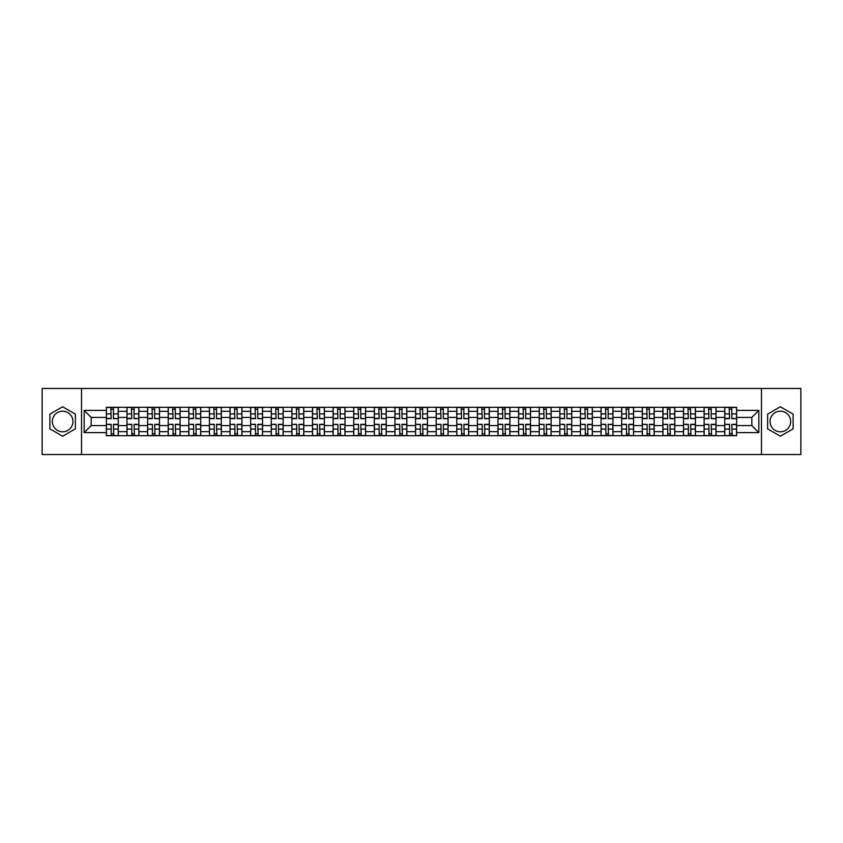 <?xml version="1.0" encoding="UTF-8"?>
<svg xmlns="http://www.w3.org/2000/svg" width="843" height="843" viewBox="0 0 843 843"><rect width="100%" height="100%" fill="white"/><g stroke="black" fill="none" stroke-linecap="round" stroke-linejoin="round"><path stroke-width="1.26" d="M62.635 431.806A10.306 10.306 0 0 1 52.329 421.5A10.306 10.306 0 0 1 62.635 411.194A10.306 10.306 0 0 1 72.941 421.5A10.306 10.306 0 0 1 62.635 431.806M780.365 431.806A10.306 10.306 0 0 1 770.059 421.5A10.306 10.306 0 0 1 780.365 411.194A10.306 10.306 0 0 1 790.671 421.5A10.306 10.306 0 0 1 780.365 431.806M761.471 454.535L800.85 454.535L800.85 388.465L42.15 388.465L42.15 454.535L761.471 454.535L761.471 388.465M126.977 435.705L126.977 411.321L118.262 411.321L118.262 435.705M118.262 411.321L118.262 407.295M126.977 411.321L126.977 407.295M138.874 407.295L138.874 435.705M147.588 435.705L147.588 407.295M159.485 407.295L159.485 435.705M168.2 435.705L168.2 407.295M180.096 407.295L180.096 435.705M188.811 435.705L188.811 407.295M200.708 407.295L200.708 435.705M209.433 435.705L209.433 407.295M221.319 407.295L221.319 435.705M230.044 435.705L230.044 407.295M241.93 407.295L241.93 435.705M250.656 435.705L250.656 407.295M262.542 407.295L262.542 435.705M271.267 435.705L271.267 407.295M283.153 407.295L283.153 435.705M291.878 435.705L291.878 407.295M303.775 407.295L303.775 435.705M312.49 435.705L312.49 407.295M324.386 407.295L324.386 435.705M333.101 435.705L333.101 407.295M344.998 407.295L344.998 435.705M353.712 435.705L353.712 407.295M365.609 407.295L365.609 435.705M374.334 435.705L374.334 407.295M386.22 407.295L386.22 435.705M394.945 435.705L394.945 407.295M406.832 407.295L406.832 435.705M415.557 435.705L415.557 407.295M427.443 407.295L427.443 435.705M436.168 435.705L436.168 407.295M448.054 407.295L448.054 435.705M456.78 435.705L456.78 407.295M468.666 407.295L468.666 435.705M477.391 435.705L477.391 407.295M489.288 407.295L489.288 435.705M498.002 435.705L498.002 407.295M509.899 407.295L509.899 435.705M518.614 435.705L518.614 407.295M530.51 407.295L530.51 435.705M539.225 435.705L539.225 407.295M551.122 407.295L551.122 435.705M559.847 435.705L559.847 407.295M571.733 407.295L571.733 435.705M580.458 435.705L580.458 407.295M592.344 407.295L592.344 435.705M601.07 435.705L601.07 407.295M612.956 407.295L612.956 435.705M621.681 435.705L621.681 407.295M633.567 407.295L633.567 435.705M642.292 435.705L642.292 407.295M654.189 407.295L654.189 435.705M662.904 435.705L662.904 407.295M674.8 407.295L674.8 435.705M683.515 435.705L683.515 407.295M695.412 407.295L695.412 435.705M704.126 435.705L704.126 407.295M716.023 407.295L716.023 435.705M724.738 435.705L724.738 407.295M724.738 425.599L716.023 425.599M704.126 425.599L695.412 425.599M683.515 425.599L674.8 425.599M662.904 425.599L654.189 425.599M642.292 425.599L633.567 425.599M621.681 425.599L612.956 425.599M601.07 425.599L592.344 425.599M580.458 425.599L571.733 425.599M559.847 425.599L551.122 425.599M539.225 425.599L530.51 425.599M518.614 425.599L509.899 425.599M498.002 425.599L489.288 425.599M477.391 425.599L468.666 425.599M456.78 425.599L448.054 425.599M436.168 425.599L427.443 425.599M415.557 425.599L406.832 425.599M394.945 425.599L386.22 425.599M374.334 425.599L365.609 425.599M353.712 425.599L344.998 425.599M333.101 425.599L324.386 425.599M312.49 425.599L303.775 425.599M291.878 425.599L283.153 425.599M271.267 425.599L262.542 425.599M250.656 425.599L241.93 425.599M230.044 425.599L221.319 425.599M209.433 425.599L200.708 425.599M188.811 425.599L180.096 425.599M168.2 425.599L159.485 425.599M147.588 425.599L138.874 425.599M126.977 425.599L118.262 425.599M724.738 417.401L716.023 417.401M704.126 417.401L695.412 417.401M683.515 417.401L674.8 417.401M662.904 417.401L654.189 417.401M642.292 417.401L633.567 417.401M621.681 417.401L612.956 417.401M601.07 417.401L592.344 417.401M580.458 417.401L571.733 417.401M559.847 417.401L551.122 417.401M539.225 417.401L530.51 417.401M518.614 417.401L509.899 417.401M498.002 417.401L489.288 417.401M477.391 417.401L468.666 417.401M456.78 417.401L448.054 417.401M436.168 417.401L427.443 417.401M415.557 417.401L406.832 417.401M394.945 417.401L386.22 417.401M374.334 417.401L365.609 417.401M353.712 417.401L344.998 417.401M333.101 417.401L324.386 417.401M312.49 417.401L303.775 417.401M291.878 417.401L283.153 417.401M271.267 417.401L262.542 417.401M250.656 417.401L241.93 417.401M230.044 417.401L221.319 417.401M209.433 417.401L200.708 417.401M188.811 417.401L180.096 417.401M168.2 417.401L159.485 417.401M147.588 417.401L138.874 417.401M126.977 417.401L118.262 417.401M91.17 425.599L106.366 425.599L106.366 417.401L91.17 417.401L91.17 425.599L84.163 432.596L84.163 410.404L106.366 410.404L106.366 417.401M736.634 417.401L736.634 425.599L751.83 425.599L751.83 417.401L736.634 417.401L736.634 407.295L106.366 407.295L106.366 410.404M736.634 410.404L758.837 410.404L758.837 432.596L736.634 432.596L736.634 425.599M106.366 425.599L106.366 435.705L736.634 435.705L736.634 432.596M106.366 432.596L84.163 432.596M81.529 454.535L81.529 388.465M75.385 414.134L62.635 406.779L49.885 414.134L49.885 428.866L62.635 436.221L75.385 428.866L75.385 414.134M793.115 414.134L780.365 406.779L767.615 414.134L767.615 428.866L780.365 436.221L793.115 428.866L793.115 414.134M113.436 433.724L111.192 433.724M111.192 409.276L113.436 409.276M134.048 433.724L131.803 433.724M131.803 409.276L134.048 409.276M154.659 433.724L152.414 433.724M152.414 409.276L154.659 409.276M175.27 433.724L173.026 433.724M173.026 409.276L175.27 409.276M195.882 433.724L193.637 433.724M193.637 409.276L195.882 409.276M216.493 433.724L214.248 433.724M214.248 409.276L216.493 409.276M237.115 433.724L234.86 433.724M234.86 409.276L237.115 409.276M257.726 433.724L255.482 433.724M255.482 409.276L257.726 409.276M278.338 433.724L276.093 433.724M276.093 409.276L278.338 409.276M298.949 433.724L296.704 433.724M296.704 409.276L298.949 409.276M319.56 433.724L317.316 433.724M317.316 409.276L319.56 409.276M340.172 433.724L337.927 433.724M337.927 409.276L340.172 409.276M360.783 433.724L358.538 433.724M358.538 409.276L360.783 409.276M381.394 433.724L379.15 433.724M379.15 409.276L381.394 409.276M402.006 433.724L399.761 433.724M399.761 409.276L402.006 409.276M422.628 433.724L420.372 433.724M420.372 409.276L422.628 409.276M443.239 433.724L440.994 433.724M440.994 409.276L443.239 409.276M463.85 433.724L461.606 433.724M461.606 409.276L463.85 409.276M484.462 433.724L482.217 433.724M482.217 409.276L484.462 409.276M505.073 433.724L502.828 433.724M502.828 409.276L505.073 409.276M525.684 433.724L523.44 433.724M523.44 409.276L525.684 409.276M546.296 433.724L544.051 433.724M544.051 409.276L546.296 409.276M566.907 433.724L564.662 433.724M564.662 409.276L566.907 409.276M587.518 433.724L585.274 433.724M585.274 409.276L587.518 409.276M608.14 433.724L605.885 433.724M605.885 409.276L608.14 409.276M628.752 433.724L626.507 433.724M626.507 409.276L628.752 409.276M649.363 433.724L647.118 433.724M647.118 409.276L649.363 409.276M669.974 433.724L667.73 433.724M667.73 409.276L669.974 409.276M690.586 433.724L688.341 433.724M688.341 409.276L690.586 409.276M711.197 433.724L708.952 433.724M708.952 409.276L711.197 409.276M731.808 433.724L729.564 433.724M729.564 409.276L731.808 409.276M84.163 410.404L91.17 417.401M751.83 425.599L758.837 432.596M751.83 417.401L758.837 410.404M113.436 418.381L118.189 418.655L113.436 418.655L113.436 407.432L118.189 407.432L115.554 407.432M118.189 418.381L118.189 407.432M111.192 409.15L113.436 409.15M109.074 407.432L106.429 407.432L106.429 418.655L111.192 418.655L110.791 407.432M106.429 407.432L113.837 407.432M111.192 424.619L106.429 424.345L111.192 424.345L111.192 435.568L106.429 435.568L109.074 435.568M106.429 424.619L106.429 435.568M113.436 433.85L111.192 433.85M115.554 435.568L118.189 435.568L118.189 424.345L113.436 424.345L113.837 435.568M118.189 435.568L110.791 435.568M134.048 418.381L138.8 418.655L134.048 418.655L134.048 407.432L138.8 407.432L136.166 407.432M138.8 418.381L138.8 407.432M131.803 409.15L134.048 409.15M129.685 407.432L127.04 407.432L127.04 418.655L131.803 418.655L131.403 407.432M127.04 407.432L134.448 407.432M154.659 418.381L159.422 418.655L154.659 418.655L154.659 407.432L159.422 407.432L156.777 407.432M159.422 418.381L159.422 407.432M152.414 409.15L154.659 409.15M150.296 407.432L147.662 407.432L147.662 418.655L152.414 418.655L152.014 407.432M147.662 407.432L155.059 407.432M131.803 424.619L127.04 424.345L131.803 424.345L131.803 435.568L127.04 435.568L129.685 435.568M127.04 424.619L127.04 435.568M134.048 433.85L131.803 433.85M136.166 435.568L138.8 435.568L138.8 424.345L134.048 424.345L134.448 435.568M138.8 435.568L131.403 435.568M152.414 424.619L147.662 424.345L152.414 424.345L152.414 435.568L147.662 435.568L150.296 435.568M147.662 424.619L147.662 435.568M154.659 433.85L152.414 433.85M156.777 435.568L159.422 435.568L159.422 424.345L154.659 424.345L155.059 435.568M159.422 435.568L152.014 435.568M175.27 418.381L180.033 418.655L175.27 418.655L175.27 407.432L180.033 407.432L177.388 407.432M180.033 418.381L180.033 407.432M173.026 409.15L175.27 409.15M170.908 407.432L168.273 407.432L168.273 418.655L173.026 418.655L172.625 407.432M168.273 407.432L175.671 407.432M195.882 418.381L200.645 418.655L195.882 418.655L195.882 407.432L200.645 407.432L198 407.432M200.645 418.381L200.645 407.432M193.637 409.15L195.882 409.15M191.53 407.432L188.885 407.432L188.885 418.655L193.637 418.655L193.247 407.432M188.885 407.432L196.282 407.432M216.493 418.381L221.256 418.655L216.493 418.655L216.493 407.432L221.256 407.432L218.611 407.432M221.256 418.381L221.256 407.432M214.248 409.15L216.493 409.15M212.141 407.432L209.496 407.432L209.496 418.655L214.248 418.655L213.859 407.432M209.496 407.432L216.893 407.432M173.026 424.619L168.273 424.345L173.026 424.345L173.026 435.568L168.273 435.568L170.908 435.568M168.273 424.619L168.273 435.568M175.27 433.85L173.026 433.85M177.388 435.568L180.033 435.568L180.033 424.345L175.27 424.345L175.671 435.568M180.033 435.568L172.625 435.568M193.637 424.619L188.885 424.345L193.637 424.345L193.637 435.568L188.885 435.568L191.53 435.568M188.885 424.619L188.885 435.568M195.882 433.85L193.637 433.85M198 435.568L200.645 435.568L200.645 424.345L195.882 424.345L196.282 435.568M200.645 435.568L193.247 435.568M214.248 424.619L209.496 424.345L214.248 424.345L214.248 435.568L209.496 435.568L212.141 435.568M209.496 424.619L209.496 435.568M216.493 433.85L214.248 433.85M218.611 435.568L221.256 435.568L221.256 424.345L216.493 424.345L216.893 435.568M221.256 435.568L213.859 435.568M237.115 418.381L241.867 418.655L237.115 418.655L237.115 407.432L241.867 407.432L239.222 407.432M241.867 418.381L241.867 407.432M234.86 409.15L237.115 409.15M232.752 407.432L230.107 407.432L230.107 418.655L234.86 418.655L234.47 407.432M230.107 407.432L237.505 407.432M234.86 424.619L230.107 424.345L234.86 424.345L234.86 435.568L230.107 435.568L232.752 435.568M230.107 424.619L230.107 435.568M237.115 433.85L234.86 433.85M239.222 435.568L241.867 435.568L241.867 424.345L237.115 424.345L237.505 435.568M241.867 435.568L234.47 435.568M257.726 418.381L262.479 418.655L257.726 418.655L257.726 407.432L262.479 407.432L259.834 407.432M262.479 418.381L262.479 407.432M255.482 409.15L257.726 409.15M253.364 407.432L250.719 407.432L250.719 418.655L255.482 418.655L255.081 407.432M250.719 407.432L258.116 407.432M255.482 424.619L250.719 424.345L255.482 424.345L255.482 435.568L250.719 435.568L253.364 435.568M250.719 424.619L250.719 435.568M257.726 433.85L255.482 433.85M259.834 435.568L262.479 435.568L262.479 424.345L257.726 424.345L258.116 435.568M262.479 435.568L255.081 435.568M278.338 418.381L283.09 418.655L278.338 418.655L278.338 407.432L283.09 407.432L280.445 407.432M283.09 418.381L283.09 407.432M276.093 409.15L278.338 409.15M273.975 407.432L271.33 407.432L271.33 418.655L276.093 418.655L275.693 407.432M271.33 407.432L278.727 407.432M276.093 424.619L271.33 424.345L276.093 424.345L276.093 435.568L271.33 435.568L273.975 435.568M271.33 424.619L271.33 435.568M278.338 433.85L276.093 433.85M280.445 435.568L283.09 435.568L283.09 424.345L278.338 424.345L278.727 435.568M283.09 435.568L275.693 435.568M298.949 418.381L303.701 418.655L298.949 418.655L298.949 407.432L303.701 407.432L301.067 407.432M303.701 418.381L303.701 407.432M296.704 409.15L298.949 409.15M294.586 407.432L291.941 407.432L291.941 418.655L296.704 418.655L296.304 407.432M291.941 407.432L299.349 407.432M296.704 424.619L291.941 424.345L296.704 424.345L296.704 435.568L291.941 435.568L294.586 435.568M291.941 424.619L291.941 435.568M298.949 433.85L296.704 433.85M301.067 435.568L303.701 435.568L303.701 424.345L298.949 424.345L299.349 435.568M303.701 435.568L296.304 435.568M319.56 418.381L324.313 418.655L319.56 418.655L319.56 407.432L324.313 407.432L321.678 407.432M324.313 418.381L324.313 407.432M317.316 409.15L319.56 409.15M315.198 407.432L312.553 407.432L312.553 418.655L317.316 418.655L316.915 407.432M312.553 407.432L319.961 407.432M317.316 424.619L312.553 424.345L317.316 424.345L317.316 435.568L312.553 435.568L315.198 435.568M312.553 424.619L312.553 435.568M319.56 433.85L317.316 433.85M321.678 435.568L324.313 435.568L324.313 424.345L319.56 424.345L319.961 435.568M324.313 435.568L316.915 435.568M340.172 418.381L344.935 418.655L340.172 418.655L340.172 407.432L344.935 407.432L342.29 407.432M344.935 418.381L344.935 407.432M337.927 409.15L340.172 409.15M335.809 407.432L333.175 407.432L333.175 418.655L337.927 418.655L337.527 407.432M333.175 407.432L340.572 407.432M337.927 424.619L333.175 424.345L337.927 424.345L337.927 435.568L333.175 435.568L335.809 435.568M333.175 424.619L333.175 435.568M340.172 433.85L337.927 433.85M342.29 435.568L344.935 435.568L344.935 424.345L340.172 424.345L340.572 435.568M344.935 435.568L337.527 435.568M360.783 418.381L365.546 418.655L360.783 418.655L360.783 407.432L365.546 407.432L362.901 407.432M365.546 418.381L365.546 407.432M358.538 409.15L360.783 409.15M356.42 407.432L353.786 407.432L353.786 418.655L358.538 418.655L358.138 407.432M353.786 407.432L361.183 407.432M358.538 424.619L353.786 424.345L358.538 424.345L358.538 435.568L353.786 435.568L356.42 435.568M353.786 424.619L353.786 435.568M360.783 433.85L358.538 433.85M362.901 435.568L365.546 435.568L365.546 424.345L360.783 424.345L361.183 435.568M365.546 435.568L358.138 435.568M381.394 418.381L386.157 418.655L381.394 418.655L381.394 407.432L386.157 407.432L383.512 407.432M386.157 418.381L386.157 407.432M379.15 409.15L381.394 409.15M377.042 407.432L374.397 407.432L374.397 418.655L379.15 418.655L378.76 407.432M374.397 407.432L381.795 407.432M379.15 424.619L374.397 424.345L379.15 424.345L379.15 435.568L374.397 435.568L377.042 435.568M374.397 424.619L374.397 435.568M381.394 433.85L379.15 433.85M383.512 435.568L386.157 435.568L386.157 424.345L381.394 424.345L381.795 435.568M386.157 435.568L378.76 435.568M402.006 418.381L406.769 418.655L402.006 418.655L402.006 407.432L406.769 407.432L404.124 407.432M406.769 418.381L406.769 407.432M399.761 409.15L402.006 409.15M397.654 407.432L395.009 407.432L395.009 418.655L399.761 418.655L399.371 407.432M395.009 407.432L402.406 407.432M399.761 424.619L395.009 424.345L399.761 424.345L399.761 435.568L395.009 435.568L397.654 435.568M395.009 424.619L395.009 435.568M402.006 433.85L399.761 433.85M404.124 435.568L406.769 435.568L406.769 424.345L402.006 424.345L402.406 435.568M406.769 435.568L399.371 435.568M422.628 418.381L427.38 418.655L422.628 418.655L422.628 407.432L427.38 407.432L424.735 407.432M427.38 418.381L427.38 407.432M420.372 409.15L422.628 409.15M418.265 407.432L415.62 407.432L415.62 418.655L420.372 418.655L419.983 407.432M415.62 407.432L423.017 407.432M420.372 424.619L415.62 424.345L420.372 424.345L420.372 435.568L415.62 435.568L418.265 435.568M415.62 424.619L415.62 435.568M422.628 433.85L420.372 433.85M424.735 435.568L427.38 435.568L427.38 424.345L422.628 424.345L423.017 435.568M427.38 435.568L419.983 435.568M443.239 418.381L447.991 418.655L443.239 418.655L443.239 407.432L447.991 407.432L445.346 407.432M447.991 418.381L447.991 407.432M440.994 409.15L443.239 409.15M438.876 407.432L436.231 407.432L436.231 418.655L440.994 418.655L440.594 407.432M436.231 407.432L443.629 407.432M440.994 424.619L436.231 424.345L440.994 424.345L440.994 435.568L436.231 435.568L438.876 435.568M436.231 424.619L436.231 435.568M443.239 433.85L440.994 433.85M445.346 435.568L447.991 435.568L447.991 424.345L443.239 424.345L443.629 435.568M447.991 435.568L440.594 435.568M463.85 418.381L468.603 418.655L463.85 418.655L463.85 407.432L468.603 407.432L465.958 407.432M468.603 418.381L468.603 407.432M461.606 409.15L463.85 409.15M459.488 407.432L456.843 407.432L456.843 418.655L461.606 418.655L461.205 407.432M456.843 407.432L464.24 407.432M461.606 424.619L456.843 424.345L461.606 424.345L461.606 435.568L456.843 435.568L459.488 435.568M456.843 424.619L456.843 435.568M463.85 433.85L461.606 433.85M465.958 435.568L468.603 435.568L468.603 424.345L463.85 424.345L464.24 435.568M468.603 435.568L461.205 435.568M484.462 418.381L489.214 418.655L484.462 418.655L484.462 407.432L489.214 407.432L486.58 407.432M489.214 418.381L489.214 407.432M482.217 409.15L484.462 409.15M480.099 407.432L477.454 407.432L477.454 418.655L482.217 418.655L481.817 407.432M477.454 407.432L484.862 407.432M482.217 424.619L477.454 424.345L482.217 424.345L482.217 435.568L477.454 435.568L480.099 435.568M477.454 424.619L477.454 435.568M484.462 433.85L482.217 433.85M486.58 435.568L489.214 435.568L489.214 424.345L484.462 424.345L484.862 435.568M489.214 435.568L481.817 435.568M505.073 418.381L509.825 418.655L505.073 418.655L505.073 407.432L509.825 407.432L507.191 407.432M509.825 418.381L509.825 407.432M502.828 409.15L505.073 409.15M500.71 407.432L498.065 407.432L498.065 418.655L502.828 418.655L502.428 407.432M498.065 407.432L505.473 407.432M502.828 424.619L498.065 424.345L502.828 424.345L502.828 435.568L498.065 435.568L500.71 435.568M498.065 424.619L498.065 435.568M505.073 433.85L502.828 433.85M507.191 435.568L509.825 435.568L509.825 424.345L505.073 424.345L505.473 435.568M509.825 435.568L502.428 435.568M525.684 418.381L530.447 418.655L525.684 418.655L525.684 407.432L530.447 407.432L527.802 407.432M530.447 418.381L530.447 407.432M523.44 409.15L525.684 409.15M521.322 407.432L518.687 407.432L518.687 418.655L523.44 418.655L523.039 407.432M518.687 407.432L526.085 407.432M523.44 424.619L518.687 424.345L523.44 424.345L523.44 435.568L518.687 435.568L521.322 435.568M518.687 424.619L518.687 435.568M525.684 433.85L523.44 433.85M527.802 435.568L530.447 435.568L530.447 424.345L525.684 424.345L526.085 435.568M530.447 435.568L523.039 435.568M546.296 418.381L551.059 418.655L546.296 418.655L546.296 407.432L551.059 407.432L548.414 407.432M551.059 418.381L551.059 407.432M544.051 409.15L546.296 409.15M541.933 407.432L539.299 407.432L539.299 418.655L544.051 418.655L543.651 407.432M539.299 407.432L546.696 407.432M544.051 424.619L539.299 424.345L544.051 424.345L544.051 435.568L539.299 435.568L541.933 435.568M539.299 424.619L539.299 435.568M546.296 433.85L544.051 433.85M548.414 435.568L551.059 435.568L551.059 424.345L546.296 424.345L546.696 435.568M551.059 435.568L543.651 435.568M566.907 418.381L571.67 418.655L566.907 418.655L566.907 407.432L571.67 407.432L569.025 407.432M571.67 418.381L571.67 407.432M564.662 409.15L566.907 409.15M562.555 407.432L559.91 407.432L559.91 418.655L564.662 418.655L564.273 407.432M559.91 407.432L567.307 407.432M564.662 424.619L559.91 424.345L564.662 424.345L564.662 435.568L559.91 435.568L562.555 435.568M559.91 424.619L559.91 435.568M566.907 433.85L564.662 433.85M569.025 435.568L571.67 435.568L571.67 424.345L566.907 424.345L567.307 435.568M571.67 435.568L564.273 435.568M587.518 418.381L592.281 418.655L587.518 418.655L587.518 407.432L592.281 407.432L589.636 407.432M592.281 418.381L592.281 407.432M585.274 409.15L587.518 409.15M583.166 407.432L580.521 407.432L580.521 418.655L585.274 418.655L584.884 407.432M580.521 407.432L587.919 407.432M585.274 424.619L580.521 424.345L585.274 424.345L585.274 435.568L580.521 435.568L583.166 435.568M580.521 424.619L580.521 435.568M587.518 433.85L585.274 433.85M589.636 435.568L592.281 435.568L592.281 424.345L587.518 424.345L587.919 435.568M592.281 435.568L584.884 435.568M608.14 418.381L612.893 418.655L608.14 418.655L608.14 407.432L612.893 407.432L610.248 407.432M612.893 418.381L612.893 407.432M605.885 409.15L608.14 409.15M603.778 407.432L601.133 407.432L601.133 418.655L605.885 418.655L605.495 407.432M601.133 407.432L608.53 407.432M605.885 424.619L601.133 424.345L605.885 424.345L605.885 435.568L601.133 435.568L603.778 435.568M601.133 424.619L601.133 435.568M608.14 433.85L605.885 433.85M610.248 435.568L612.893 435.568L612.893 424.345L608.14 424.345L608.53 435.568M612.893 435.568L605.495 435.568M628.752 418.381L633.504 418.655L628.752 418.655L628.752 407.432L633.504 407.432L630.859 407.432M633.504 418.381L633.504 407.432M626.507 409.15L628.752 409.15M624.389 407.432L621.744 407.432L621.744 418.655L626.507 418.655L626.107 407.432M621.744 407.432L629.141 407.432M626.507 424.619L621.744 424.345L626.507 424.345L626.507 435.568L621.744 435.568L624.389 435.568M621.744 424.619L621.744 435.568M628.752 433.85L626.507 433.85M630.859 435.568L633.504 435.568L633.504 424.345L628.752 424.345L629.141 435.568M633.504 435.568L626.107 435.568M649.363 418.381L654.115 418.655L649.363 418.655L649.363 407.432L654.115 407.432L651.47 407.432M654.115 418.381L654.115 407.432M647.118 409.15L649.363 409.15M645 407.432L642.355 407.432L642.355 418.655L647.118 418.655L646.718 407.432M642.355 407.432L649.753 407.432M647.118 424.619L642.355 424.345L647.118 424.345L647.118 435.568L642.355 435.568L645 435.568M642.355 424.619L642.355 435.568M649.363 433.85L647.118 433.85M651.47 435.568L654.115 435.568L654.115 424.345L649.363 424.345L649.753 435.568M654.115 435.568L646.718 435.568M669.974 418.381L674.727 418.655L669.974 418.655L669.974 407.432L674.727 407.432L672.092 407.432M674.727 418.381L674.727 407.432M667.73 409.15L669.974 409.15M665.612 407.432L662.967 407.432L662.967 418.655L667.73 418.655L667.329 407.432M662.967 407.432L670.375 407.432M667.73 424.619L662.967 424.345L667.73 424.345L667.73 435.568L662.967 435.568L665.612 435.568M662.967 424.619L662.967 435.568M669.974 433.85L667.73 433.85M672.092 435.568L674.727 435.568L674.727 424.345L669.974 424.345L670.375 435.568M674.727 435.568L667.329 435.568M690.586 418.381L695.338 418.655L690.586 418.655L690.586 407.432L695.338 407.432L692.704 407.432M695.338 418.381L695.338 407.432M688.341 409.15L690.586 409.15M686.223 407.432L683.578 407.432L683.578 418.655L688.341 418.655L687.941 407.432M683.578 407.432L690.986 407.432M688.341 424.619L683.578 424.345L688.341 424.345L688.341 435.568L683.578 435.568L686.223 435.568M683.578 424.619L683.578 435.568M690.586 433.85L688.341 433.85M692.704 435.568L695.338 435.568L695.338 424.345L690.586 424.345L690.986 435.568M695.338 435.568L687.941 435.568M711.197 418.381L715.96 418.655L711.197 418.655L711.197 407.432L715.96 407.432L713.315 407.432M715.96 418.381L715.96 407.432M708.952 409.15L711.197 409.15M706.834 407.432L704.2 407.432L704.2 418.655L708.952 418.655L708.552 407.432M704.2 407.432L711.597 407.432M708.952 424.619L704.2 424.345L708.952 424.345L708.952 435.568L704.2 435.568L706.834 435.568M704.2 424.619L704.2 435.568M711.197 433.85L708.952 433.85M713.315 435.568L715.96 435.568L715.96 424.345L711.197 424.345L711.597 435.568M715.96 435.568L708.552 435.568M731.808 418.381L736.571 418.655L731.808 418.655L731.808 407.432L736.571 407.432L733.926 407.432M736.571 418.381L736.571 407.432M729.564 409.15L731.808 409.15M727.446 407.432L724.811 407.432L724.811 418.655L729.564 418.655L729.163 407.432M724.811 407.432L732.209 407.432M729.564 424.619L724.811 424.345L729.564 424.345L729.564 435.568L724.811 435.568L727.446 435.568M724.811 424.619L724.811 435.568M731.808 433.85L729.564 433.85M733.926 435.568L736.571 435.568L736.571 424.345L731.808 424.345L732.209 435.568M736.571 435.568L729.163 435.568M704.126 411.321L695.412 411.321M683.515 411.321L674.8 411.321M662.904 411.321L654.189 411.321M642.292 411.321L633.567 411.321M621.681 411.321L612.956 411.321M601.07 411.321L592.344 411.321M580.458 411.321L571.733 411.321M559.847 411.321L551.122 411.321M539.225 411.321L530.51 411.321M518.614 411.321L509.899 411.321M498.002 411.321L489.288 411.321M477.391 411.321L468.666 411.321M456.78 411.321L448.054 411.321M436.168 411.321L427.443 411.321M415.557 411.321L406.832 411.321M394.945 411.321L386.22 411.321M374.334 411.321L365.609 411.321M353.712 411.321L344.998 411.321M333.101 411.321L324.386 411.321M312.49 411.321L303.775 411.321M291.878 411.321L283.153 411.321M271.267 411.321L262.542 411.321M250.656 411.321L241.93 411.321M230.044 411.321L221.319 411.321M209.433 411.321L200.708 411.321M188.811 411.321L180.096 411.321M168.2 411.321L159.485 411.321M147.588 411.321L138.874 411.321M724.738 411.321L716.023 411.321M704.126 431.679L695.412 431.679M683.515 431.679L674.8 431.679M662.904 431.679L654.189 431.679M642.292 431.679L633.567 431.679M621.681 431.679L612.956 431.679M601.07 431.679L592.344 431.679M580.458 431.679L571.733 431.679M559.847 431.679L551.122 431.679M539.225 431.679L530.51 431.679M518.614 431.679L509.899 431.679M498.002 431.679L489.288 431.679M477.391 431.679L468.666 431.679M456.78 431.679L448.054 431.679M436.168 431.679L427.443 431.679M415.557 431.679L406.832 431.679M394.945 431.679L386.22 431.679M374.334 431.679L365.609 431.679M353.712 431.679L344.998 431.679M333.101 431.679L324.386 431.679M312.49 431.679L303.775 431.679M291.878 431.679L283.153 431.679M271.267 431.679L262.542 431.679M250.656 431.679L241.93 431.679M230.044 431.679L221.319 431.679M209.433 431.679L200.708 431.679M188.811 431.679L180.096 431.679M168.2 431.679L159.485 431.679M147.588 431.679L138.874 431.679M126.977 431.679L118.262 431.679M724.738 431.679L716.023 431.679M113.436 413.913L118.189 413.913M106.429 418.381L111.192 418.381M106.429 413.913L111.192 413.913M111.192 429.087L106.429 429.087M118.189 424.619L113.436 424.619M118.189 429.087L113.436 429.087M134.048 413.913L138.8 413.913M127.04 418.381L131.803 418.381M127.04 413.913L131.803 413.913M154.659 413.913L159.422 413.913M147.662 418.381L152.414 418.381M147.662 413.913L152.414 413.913M131.803 429.087L127.04 429.087M138.8 424.619L134.048 424.619M138.8 429.087L134.048 429.087M152.414 429.087L147.662 429.087M159.422 424.619L154.659 424.619M159.422 429.087L154.659 429.087M175.27 413.913L180.033 413.913M168.273 418.381L173.026 418.381M168.273 413.913L173.026 413.913M195.882 413.913L200.645 413.913M188.885 418.381L193.637 418.381M188.885 413.913L193.637 413.913M216.493 413.913L221.256 413.913M209.496 418.381L214.248 418.381M209.496 413.913L214.248 413.913M173.026 429.087L168.273 429.087M180.033 424.619L175.27 424.619M180.033 429.087L175.27 429.087M193.637 429.087L188.885 429.087M200.645 424.619L195.882 424.619M200.645 429.087L195.882 429.087M214.248 429.087L209.496 429.087M221.256 424.619L216.493 424.619M221.256 429.087L216.493 429.087M237.115 413.913L241.867 413.913M230.107 418.381L234.86 418.381M230.107 413.913L234.86 413.913M234.86 429.087L230.107 429.087M241.867 424.619L237.115 424.619M241.867 429.087L237.115 429.087M257.726 413.913L262.479 413.913M250.719 418.381L255.482 418.381M250.719 413.913L255.482 413.913M255.482 429.087L250.719 429.087M262.479 424.619L257.726 424.619M262.479 429.087L257.726 429.087M278.338 413.913L283.09 413.913M271.33 418.381L276.093 418.381M271.33 413.913L276.093 413.913M276.093 429.087L271.33 429.087M283.09 424.619L278.338 424.619M283.09 429.087L278.338 429.087M298.949 413.913L303.701 413.913M291.941 418.381L296.704 418.381M291.941 413.913L296.704 413.913M296.704 429.087L291.941 429.087M303.701 424.619L298.949 424.619M303.701 429.087L298.949 429.087M319.56 413.913L324.313 413.913M312.553 418.381L317.316 418.381M312.553 413.913L317.316 413.913M317.316 429.087L312.553 429.087M324.313 424.619L319.56 424.619M324.313 429.087L319.56 429.087M340.172 413.913L344.935 413.913M333.175 418.381L337.927 418.381M333.175 413.913L337.927 413.913M337.927 429.087L333.175 429.087M344.935 424.619L340.172 424.619M344.935 429.087L340.172 429.087M360.783 413.913L365.546 413.913M353.786 418.381L358.538 418.381M353.786 413.913L358.538 413.913M358.538 429.087L353.786 429.087M365.546 424.619L360.783 424.619M365.546 429.087L360.783 429.087M381.394 413.913L386.157 413.913M374.397 418.381L379.15 418.381M374.397 413.913L379.15 413.913M379.15 429.087L374.397 429.087M386.157 424.619L381.394 424.619M386.157 429.087L381.394 429.087M402.006 413.913L406.769 413.913M395.009 418.381L399.761 418.381M395.009 413.913L399.761 413.913M399.761 429.087L395.009 429.087M406.769 424.619L402.006 424.619M406.769 429.087L402.006 429.087M422.628 413.913L427.38 413.913M415.62 418.381L420.372 418.381M415.62 413.913L420.372 413.913M420.372 429.087L415.62 429.087M427.38 424.619L422.628 424.619M427.38 429.087L422.628 429.087M443.239 413.913L447.991 413.913M436.231 418.381L440.994 418.381M436.231 413.913L440.994 413.913M440.994 429.087L436.231 429.087M447.991 424.619L443.239 424.619M447.991 429.087L443.239 429.087M463.85 413.913L468.603 413.913M456.843 418.381L461.606 418.381M456.843 413.913L461.606 413.913M461.606 429.087L456.843 429.087M468.603 424.619L463.85 424.619M468.603 429.087L463.85 429.087M484.462 413.913L489.214 413.913M477.454 418.381L482.217 418.381M477.454 413.913L482.217 413.913M482.217 429.087L477.454 429.087M489.214 424.619L484.462 424.619M489.214 429.087L484.462 429.087M505.073 413.913L509.825 413.913M498.065 418.381L502.828 418.381M498.065 413.913L502.828 413.913M502.828 429.087L498.065 429.087M509.825 424.619L505.073 424.619M509.825 429.087L505.073 429.087M525.684 413.913L530.447 413.913M518.687 418.381L523.44 418.381M518.687 413.913L523.44 413.913M523.44 429.087L518.687 429.087M530.447 424.619L525.684 424.619M530.447 429.087L525.684 429.087M546.296 413.913L551.059 413.913M539.299 418.381L544.051 418.381M539.299 413.913L544.051 413.913M544.051 429.087L539.299 429.087M551.059 424.619L546.296 424.619M551.059 429.087L546.296 429.087M566.907 413.913L571.67 413.913M559.91 418.381L564.662 418.381M559.91 413.913L564.662 413.913M564.662 429.087L559.91 429.087M571.67 424.619L566.907 424.619M571.67 429.087L566.907 429.087M587.518 413.913L592.281 413.913M580.521 418.381L585.274 418.381M580.521 413.913L585.274 413.913M585.274 429.087L580.521 429.087M592.281 424.619L587.518 424.619M592.281 429.087L587.518 429.087M608.14 413.913L612.893 413.913M601.133 418.381L605.885 418.381M601.133 413.913L605.885 413.913M605.885 429.087L601.133 429.087M612.893 424.619L608.14 424.619M612.893 429.087L608.14 429.087M628.752 413.913L633.504 413.913M621.744 418.381L626.507 418.381M621.744 413.913L626.507 413.913M626.507 429.087L621.744 429.087M633.504 424.619L628.752 424.619M633.504 429.087L628.752 429.087M649.363 413.913L654.115 413.913M642.355 418.381L647.118 418.381M642.355 413.913L647.118 413.913M647.118 429.087L642.355 429.087M654.115 424.619L649.363 424.619M654.115 429.087L649.363 429.087M669.974 413.913L674.727 413.913M662.967 418.381L667.73 418.381M662.967 413.913L667.73 413.913M667.73 429.087L662.967 429.087M674.727 424.619L669.974 424.619M674.727 429.087L669.974 429.087M690.586 413.913L695.338 413.913M683.578 418.381L688.341 418.381M683.578 413.913L688.341 413.913M688.341 429.087L683.578 429.087M695.338 424.619L690.586 424.619M695.338 429.087L690.586 429.087M711.197 413.913L715.96 413.913M704.2 418.381L708.952 418.381M704.2 413.913L708.952 413.913M708.952 429.087L704.2 429.087M715.96 424.619L711.197 424.619M715.96 429.087L711.197 429.087M731.808 413.913L736.571 413.913M724.811 418.381L729.564 418.381M724.811 413.913L729.564 413.913M729.564 429.087L724.811 429.087M736.571 424.619L731.808 424.619M736.571 429.087L731.808 429.087"/></g></svg>
